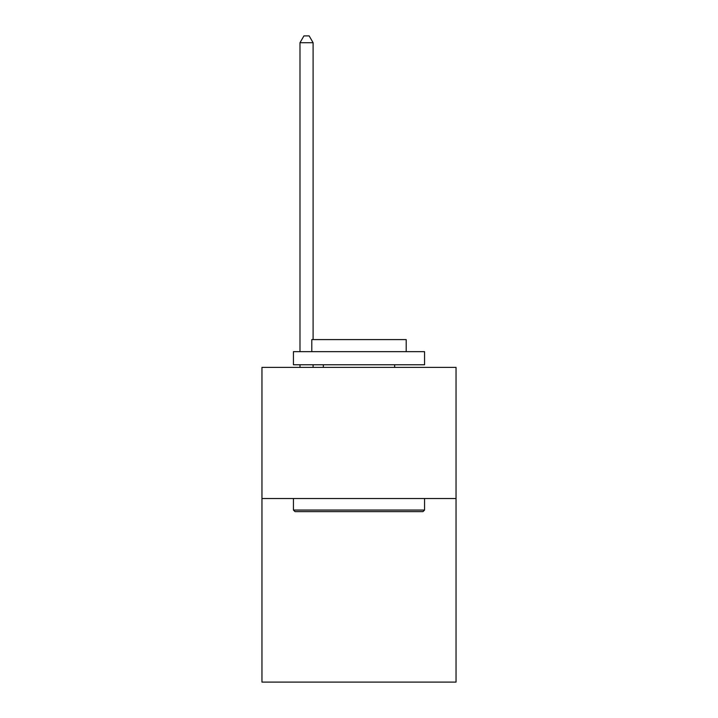 <?xml version="1.0" encoding="UTF-8"?>
<svg xmlns="http://www.w3.org/2000/svg" width="718" height="718" viewBox="0 0 718 718"><rect width="100%" height="100%" fill="white"/><g stroke="black" fill="none" stroke-linecap="round" stroke-linejoin="round"><path stroke-width="1.08" d="M456.038 498.516L456.038 682.1L261.962 682.1L261.962 367.392L456.038 367.392L456.038 498.516L261.962 498.516M295.008 511.629L293.438 510.058L424.562 510.058L422.992 511.629L295.008 511.629M424.562 351.658L424.562 364.771L293.438 364.771L293.438 351.658L424.562 351.658M311.791 351.658L311.791 339.596L406.209 339.596L406.209 351.658M424.562 498.516L424.562 510.058M293.438 498.516L293.438 510.058M394.667 364.771L394.667 367.392M323.333 364.771L323.333 367.392M313.102 339.596L313.102 42.721L299.989 42.721L299.989 351.658M299.989 364.771L299.989 367.392M313.102 364.771L313.102 367.392M299.989 42.721L303.929 35.9L309.171 35.9L313.102 42.721"/></g></svg>
